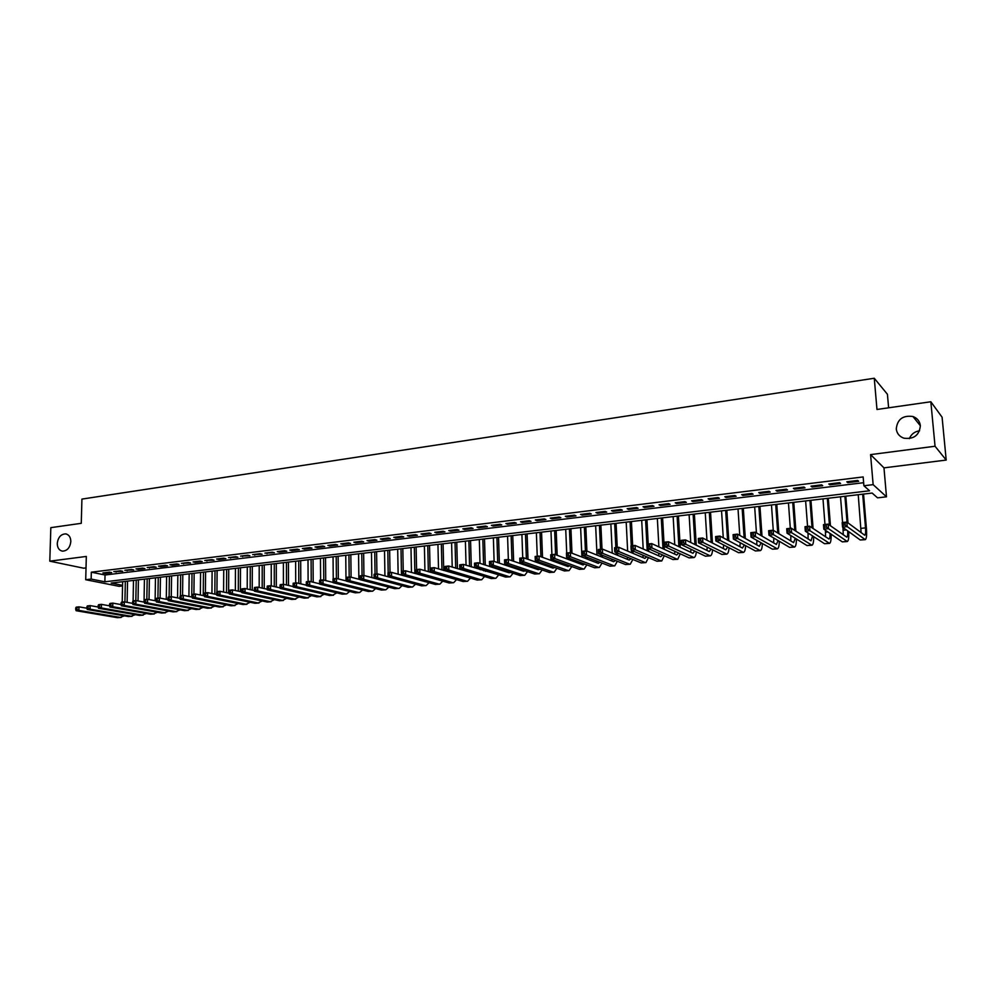 <?xml version="1.0" encoding="UTF-8"?>
<svg xmlns="http://www.w3.org/2000/svg" width="996" height="996" viewBox="0 0 996 996"><rect width="100%" height="100%" fill="white"/><g stroke="black" fill="none" stroke-linecap="round" stroke-linejoin="round"><path stroke-width="1.49" d="M70.828 541.575C69.994 547.75 67.193 550.937 62.399 551.149C59.075 550.39 57.357 547.812 57.258 543.43C58.092 537.255 60.918 534.068 65.724 533.893C69.01 534.665 70.704 537.23 70.828 541.575M920.366 425.653C919.358 435.252 913.867 439.423 903.907 438.19C899.413 436.572 896.861 433.484 896.263 428.94C897.321 419.279 902.874 415.133 912.934 416.515C917.291 418.146 919.769 421.196 920.366 425.653M909.36 438.626C911.228 434.169 914.639 431.554 919.607 430.782M122.545 585.909L119.097 586.32L85.718 579.722L91.146 579.074L104.879 581.801L869.558 490.779L863.893 485.762L873.143 484.641L886.49 496.805L877.551 497.851L872.135 493.057L111.178 583.058L122.558 585.324M888.619 407.8L887.424 394.267L874.264 378.256L81.921 499.096L81.274 523.311L50.833 527.656L49.8 561.171L83.652 568.193L86.017 567.894M874.264 378.256L876.978 409.468L930.837 401.762L942.092 417.2L946.2 460.065L935.045 446.245L870.579 454.612L873.143 484.641M870.579 454.612L883.975 467.859L946.2 460.065M883.975 467.859L886.49 496.805M930.837 401.762L935.045 446.245M109.436 572.152L102.887 572.961L105.165 573.435L111.701 572.625L109.436 572.152M120.429 570.808L113.818 571.617L122.682 571.293L120.429 570.808M131.509 569.451L124.849 570.272L133.75 569.936L131.509 569.451M142.689 568.081L135.966 568.903L138.207 569.388L144.918 568.567L142.689 568.081M153.969 566.699L147.196 567.533L156.185 567.197L153.969 566.699M165.348 565.305L158.501 566.139L160.717 566.637L167.54 565.803L165.348 565.305M176.815 563.898L169.918 564.744L172.121 565.242L179.006 564.396L176.815 563.898M188.393 562.479L181.434 563.338L190.56 562.989L188.393 562.479M200.072 561.047L193.05 561.906L195.216 562.416L202.225 561.557L200.072 561.047M211.849 559.603L204.765 560.474L213.991 560.125L211.849 559.603M223.727 558.146L216.58 559.017L218.722 559.54L225.855 558.669L223.727 558.146M235.716 556.677L228.507 557.561L237.832 557.212L235.716 556.677M247.817 555.195L240.546 556.092L249.909 555.731L247.817 555.195M260.018 553.701L252.685 554.598L262.097 554.237L260.018 553.701M272.331 552.195L264.936 553.104L274.398 552.743L272.331 552.195M284.756 550.664L277.286 551.585L279.341 552.133L286.798 551.224L284.756 550.664M297.294 549.132L289.761 550.053L291.791 550.614L299.323 549.692L297.294 549.132M309.955 547.576L302.348 548.51L304.365 549.07L311.96 548.149L309.955 547.576M322.716 546.02L315.047 546.953L317.039 547.526L324.708 546.58L322.716 546.02M335.615 544.439L327.858 545.385L329.838 545.957L337.582 545.011L335.615 544.439M348.612 542.845L340.794 543.804L342.761 544.376L350.567 543.418L348.612 542.845M361.747 541.226L353.854 542.197L355.796 542.783L363.677 541.824L361.747 541.226M374.994 539.608L367.026 540.579L368.943 541.177L376.899 540.206L374.994 539.608M388.378 537.965L380.335 538.948L382.227 539.546L390.258 538.575L388.378 537.965M401.874 536.309L393.756 537.305L395.636 537.915L403.741 536.919L401.874 536.309M415.506 534.64L407.314 535.649L409.169 536.259L417.349 535.25L415.506 534.64M429.264 532.96L420.997 533.968L422.827 534.591L431.081 533.582L429.264 532.96M443.158 531.254L434.804 532.275L436.609 532.897L444.951 531.876L443.158 531.254M457.176 529.536L448.748 530.569L450.541 531.192L458.957 530.171L457.176 529.536M471.345 527.793L462.829 528.839L464.597 529.474L473.088 528.44L471.345 527.793M485.637 526.05L477.047 527.096L478.777 527.743L487.368 526.697L485.637 526.05M500.079 524.27L491.402 525.34L493.107 525.988L501.772 524.929L500.079 524.27M514.658 522.489L505.893 523.56L507.587 524.22L516.326 523.149L514.658 522.489M529.386 520.684L520.535 521.767L522.19 522.439L531.03 521.356L529.386 520.684M544.252 518.866L535.313 519.962L536.944 520.634L545.87 519.539L544.252 518.866M559.266 517.024L550.24 518.132L551.846 518.804L560.86 517.708L559.266 517.024M574.443 515.156L565.317 516.277L566.898 516.974L575.999 515.853L574.443 515.156M589.757 513.289L580.556 514.409L582.1 515.106L591.288 513.986L589.757 513.289M605.232 511.384L595.932 512.529L597.451 513.226L606.738 512.093L605.232 511.384M620.869 509.466L611.469 510.624L612.963 511.334L622.338 510.189L620.869 509.466M636.668 507.537L627.169 508.695L628.625 509.417L638.1 508.259L636.668 507.537M652.617 505.582L643.03 506.752L644.449 507.487L654.023 506.317L652.617 505.582M668.739 503.603L659.041 504.785L660.448 505.532L670.109 504.35L668.739 503.603M685.024 501.611L675.238 502.806L676.595 503.553L686.369 502.358L685.024 501.611M701.483 499.594L691.585 500.801L692.917 501.561L702.79 500.353L701.483 499.594M718.116 497.552L708.119 498.772L709.413 499.544L719.386 498.324L718.116 497.552M734.911 495.485L724.814 496.73L726.072 497.502L736.156 496.269L734.911 495.485M751.893 493.406L741.684 494.663L742.916 495.448L753.101 494.203L751.893 493.406M769.061 491.302L758.74 492.572L759.923 493.369L770.232 492.111L769.061 491.302M786.404 489.185L775.984 490.455L777.129 491.265L787.537 489.995L786.404 489.185M803.946 487.032L793.401 488.326L794.509 489.136L805.029 487.853L803.946 487.032M821.663 484.853L811.005 486.16L812.076 486.994L822.708 485.687L821.663 484.853M839.578 482.662L828.809 483.981L829.842 484.815L840.587 483.508L839.578 482.662M863.893 485.762L863.146 476.935L91.321 572.19L105.041 575.003L863.632 482.699M857.693 480.446L846.799 481.778L847.795 482.624L858.664 481.292L857.693 480.446M85.718 579.722L86.316 556.44L49.8 561.171M91.321 572.19L91.146 579.074M105.041 575.003L104.879 581.801M847.721 481.666L847.795 482.624M829.768 483.869L829.842 484.815M812.001 486.048L812.076 486.994M794.435 488.189L794.509 489.136M777.054 490.331L777.129 491.265M759.861 492.435L759.923 493.369M742.854 494.514L742.916 495.448M726.009 496.581L726.072 497.502M709.351 498.623L709.413 499.544M692.867 500.639L692.917 501.561M676.545 502.644L676.595 503.553M660.398 504.623L660.448 505.532M644.412 506.591L644.449 507.487M628.588 508.52L628.625 509.417M612.914 510.45L612.963 511.334M597.413 512.342L597.451 513.226M582.062 514.222L582.1 515.106M566.861 516.09L566.898 516.974M551.809 517.932L551.846 518.804M536.919 519.763L536.944 520.634M522.165 521.568L522.19 522.439M507.549 523.361L507.587 524.22M493.082 525.129L493.107 525.988M478.752 526.884L478.777 527.743M464.572 528.627L464.597 529.474M450.516 530.345L450.541 531.192M436.597 532.051L436.609 532.897M422.802 533.744L422.827 534.591M409.144 535.425L409.169 536.259M395.624 537.081L395.636 537.915M382.215 538.724L382.227 539.546M368.943 540.355L368.943 541.177M355.784 541.961L355.796 542.783M342.749 543.555L342.761 544.376M329.838 545.148L329.838 545.957M317.039 546.717L317.039 547.526M304.353 548.261L304.365 549.07M291.791 549.804L291.791 550.614M279.341 551.336L279.341 552.133M267.003 552.842L267.003 553.639M254.777 554.349L254.764 555.133M242.651 555.83L242.651 556.615M230.636 557.299L230.636 558.084M218.734 558.756L218.722 559.54M206.919 560.213L206.919 560.985M195.228 561.644L195.216 562.416M183.625 563.064L183.613 563.836M172.134 564.471L172.121 565.242M160.73 565.865L160.717 566.637M149.425 567.259L149.412 568.019M138.22 568.629L138.207 569.388M127.115 569.986L127.102 570.745M116.096 571.343L116.084 572.09M105.178 572.675L105.165 573.435M845.181 525.017L845.031 523.186L843.139 523.386L843.288 525.216L845.181 525.017L847.235 526.623L842.529 527.133L842.168 522.576L846.874 522.053L847.235 526.623L865.275 539.658C866.508 538.861 866.894 535.163 866.433 528.59L863.544 494.078M862.685 494.178L865.512 527.88C865.81 532.262 865.561 534.715 864.74 535.25L846.874 522.053L845.031 523.186M858.228 494.701L861.117 532.723M843.288 525.216L842.529 527.133L860.22 539.981L865.138 539.67M842.168 522.576L843.139 523.386M847.994 522.9L845.816 496.17M844.919 496.282L847.023 522.165M840.512 496.805L842.579 522.527M842.977 527.469L843.263 534.84M847.721 530.905C847.87 534.653 847.559 536.744 846.774 537.155L828.124 524.133L828.485 528.664L847.31 541.538C848.53 540.865 848.99 537.554 848.692 531.615M826.419 527.071L828.485 528.664L823.829 529.175L823.468 524.643L828.124 524.133L824.402 525.452L824.551 527.27L826.419 527.071L826.269 525.253M824.551 527.27L823.829 529.175L842.28 541.861L847.173 541.55M823.468 524.643L824.402 525.452M830.452 525.776L828.286 498.249M827.34 498.361L829.444 525.054M822.982 498.872L824.974 524.481M825.423 530.283L825.584 536.906M830.054 533.47C830.116 536.819 829.768 538.674 829.008 539.035L809.586 526.174L809.935 530.694L829.543 543.393C830.764 542.783 831.274 539.708 831.087 534.167M807.868 529.1L809.935 530.694L805.328 531.192L804.992 526.685L809.586 526.174L805.889 527.494L806.025 529.299L807.868 529.1L807.731 527.295M806.025 529.299L805.328 531.192L824.526 543.716L829.394 543.405M804.992 526.685L805.889 527.494M813.085 528.515L810.931 500.303M809.947 500.415L812.039 527.818M805.627 500.926L807.557 526.398M808.042 532.972L808.092 538.936M812.574 535.923L811.018 540.803L791.26 528.204L791.596 532.698L811.964 545.235C813.184 544.675 813.744 541.799 813.645 536.62M789.517 531.117L791.596 532.698L787.039 533.184L786.716 528.702L791.26 528.204L787.562 529.511L787.699 531.316L789.517 531.117L789.392 529.312M787.699 531.316L787.039 533.184L806.972 545.559L811.802 545.248M786.716 528.702L787.562 529.511M795.891 531.142L793.762 502.333M792.741 502.445L794.796 530.457M788.458 502.955L790.314 528.303M790.849 535.549L790.787 540.928M795.256 538.288L793.613 542.646L773.145 530.196L773.456 534.665L794.571 547.053C795.792 546.53 796.402 543.853 796.389 538.985M771.377 533.097L773.456 534.665L768.949 535.163L768.638 530.694L773.145 530.196L769.447 531.503L769.572 533.296L771.377 533.097L771.253 531.304M769.572 533.296L768.949 535.163L789.591 547.364L794.41 547.065M768.638 530.694L769.447 531.503M778.86 533.682L776.768 504.337M775.71 504.462L777.739 532.997M771.477 504.96L773.257 530.27M778.1 540.567L776.382 544.463L755.217 532.175L755.516 536.62L777.353 548.846C778.586 548.373 779.233 545.845 779.283 541.276M773.805 538.039L773.643 542.882M753.437 535.064L755.516 536.62L751.071 537.118L750.772 532.673L755.217 532.175L751.544 533.483L751.656 535.263L753.437 535.064L753.325 533.283M751.656 535.263L751.071 537.118L772.41 549.17L777.191 548.871M750.772 532.673L751.544 533.483M762.002 536.122L759.948 506.329M758.852 506.454L760.844 535.45M754.669 506.952L756.437 532.885M761.118 542.783L759.338 546.269L737.488 534.13L737.787 538.562L760.334 550.626C761.554 550.178 762.239 547.8 762.363 543.492M756.935 540.43L756.699 544.8M735.695 537.006L737.787 538.562L733.38 539.035L733.093 534.628L737.488 534.13L733.828 535.437L733.94 537.205L735.695 537.006L735.583 535.238M733.94 537.205L733.38 539.035L755.404 550.95L760.147 550.651M733.093 534.628L733.828 535.437M745.319 538.487L743.302 508.296M742.169 508.433L744.124 537.815M738.024 508.919L739.767 535.4M744.298 544.937L742.481 548.061L719.959 536.072L720.233 540.479L743.477 552.394C744.709 551.971 745.406 549.73 745.606 545.646M740.227 542.745L739.916 546.692M718.153 538.936L720.233 540.479L715.875 540.953L715.601 536.558L719.959 536.072L716.298 537.367L716.41 539.122L718.153 538.936L718.041 537.168M716.41 539.122L715.875 540.953L738.571 552.705L743.29 552.407M715.601 536.558L716.298 537.367M728.798 540.778L726.831 510.251M725.661 510.388L727.566 540.118M721.552 510.873L723.27 537.84M727.64 547.041L725.785 549.829L702.616 537.989L702.877 542.372L726.794 554.137C728.026 553.739 728.761 551.61 729.01 547.75M723.669 544.986L723.308 548.559M700.798 540.84L702.877 542.372L698.57 542.832L698.308 538.463L702.616 537.989L698.968 539.272L699.068 541.027L700.798 540.84L700.686 539.085M699.068 541.027L698.57 542.832L721.913 554.448L726.607 554.162M698.308 538.463L698.968 539.272M712.439 543.007L710.534 512.168M709.314 512.317L711.181 542.359M705.255 512.791L706.936 540.193M711.144 549.095L709.277 551.572L685.46 539.882L685.721 544.239L710.297 555.868C711.518 555.482 712.277 553.465 712.576 549.804M707.272 547.165L706.861 550.39M683.63 542.72L685.721 544.239L681.451 544.7L681.202 540.355L685.46 539.882L681.824 541.164L681.924 542.907L683.63 542.72L683.53 540.977M681.924 542.907L681.451 544.7L705.429 556.179L710.098 555.88M681.202 540.355L681.824 541.164M696.241 545.173L694.386 514.085M693.141 514.235L694.947 544.538M689.12 514.708L690.763 542.484M694.81 551.087L692.93 553.303L668.49 541.749L668.739 546.094L693.951 557.573C695.183 557.212 695.967 555.295 696.316 551.809M691.037 549.282L690.589 552.195M666.648 544.575L668.739 546.094L664.519 546.555L664.282 542.222L668.49 541.749L664.867 543.032L664.955 544.762L666.648 544.575L666.548 542.845M664.955 544.762L664.519 546.555L689.108 557.885L693.751 557.586M664.282 542.222L664.867 543.032M680.206 547.29L678.413 515.965M677.131 516.127L678.886 546.667M673.159 516.588L674.753 544.712M678.625 553.054L676.745 555.021L651.708 543.604L651.932 547.925L676.981 559.154L677.79 559.254L680.206 553.776M674.952 551.361L674.479 553.988M649.84 546.418L651.932 547.925L647.761 548.373L647.537 544.065L651.708 543.604L648.085 544.874L648.172 546.605L649.84 546.418L649.753 544.688M648.172 546.605L647.761 548.373L672.96 559.565L677.579 559.279M647.537 544.065L648.085 544.874M664.332 549.369L662.601 517.845M661.282 517.995L662.975 548.746M657.348 518.468L658.891 546.879M662.614 554.971L660.734 556.714L635.099 545.447L635.311 549.73L660.958 560.823L661.78 560.935L664.257 555.706M659.016 553.378L658.53 555.743M633.219 548.236L635.311 549.73L631.19 550.178L630.966 545.895L635.099 545.447L631.476 546.704L631.564 548.423L633.219 548.236L633.132 546.518M631.564 548.423L631.19 550.178L656.974 561.246L661.568 560.96M630.966 545.895L631.476 546.704M648.62 551.386L648.471 548.696M648.222 543.99L646.939 519.688M645.595 519.85L647.226 550.776M641.698 520.31L643.192 549.008M646.74 556.851L644.885 558.395L618.665 547.252L618.865 551.523L645.097 562.491L645.943 562.591L648.458 557.598M643.242 555.357L642.744 557.486M616.773 550.041L618.865 551.523L614.781 551.971L614.582 547.713L618.665 547.252L615.055 548.51L615.142 550.228L616.773 550.041L616.698 548.335M615.142 550.228L614.781 551.971L641.15 562.902L645.719 562.615M614.582 547.713L615.055 548.51M633.058 553.378L632.933 550.937M632.659 545.708L631.439 521.53M630.057 521.692L631.277 545.87M631.501 550.315L631.626 552.768M626.198 522.141L627.642 551.074M631.028 558.706L629.186 560.063L602.393 549.057L602.592 553.303L629.397 564.134L630.256 564.234L632.834 559.453M627.617 557.287L627.106 559.204M600.501 551.821L602.592 553.303L598.559 553.739L598.359 549.506L602.393 549.057L598.808 550.302L598.882 552.008L600.501 551.821L600.426 550.128M598.882 552.008L598.559 553.739L625.488 564.533L630.032 564.246M598.359 549.506L598.808 550.302M617.645 555.32L617.532 553.116M617.259 547.414L616.088 523.348M614.681 523.51L615.839 547.563M616.076 552.506L616.188 554.722M610.859 523.958L612.254 553.104M615.466 560.524L613.648 561.707L586.308 550.825L586.495 555.058L613.847 565.753L614.731 565.853L617.346 561.271M612.142 559.179L611.631 560.897M584.403 553.589L586.495 555.058L582.498 555.494L582.311 551.274L586.308 550.825L582.722 552.07L582.797 553.764L584.403 553.589L584.328 551.896M582.797 553.764L582.498 555.494L609.988 566.164L614.507 565.877M582.311 551.274L582.722 552.07M602.381 557.225L602.294 555.233M602.007 549.095L600.887 525.141M599.443 525.315L600.551 549.257M600.8 554.648L600.899 556.627M595.658 525.764L597.002 555.083M600.053 562.304L598.272 563.338L570.384 552.593L570.559 556.789L598.459 567.359L599.355 567.459L602.007 563.064M596.803 561.047L596.305 562.578M568.467 555.332L570.559 556.789L566.6 557.225L566.425 553.029L570.384 552.593L566.811 553.826L566.886 555.507L568.467 555.332L568.392 553.652M566.886 555.507L566.6 557.225L594.637 567.77L599.119 567.483M566.425 553.029L566.811 553.826M587.267 559.092L587.192 557.312M586.905 551.074L585.835 526.921M584.366 527.096L585.424 550.925M585.673 556.727L585.748 558.507M580.618 527.531L581.913 557.025M584.789 564.06L583.046 564.944L554.623 554.324L554.797 558.519L583.22 568.953L584.142 569.052L586.831 564.832M581.627 562.877L581.141 564.234M552.693 557.063L554.797 558.519L550.875 558.943L550.713 554.76L554.623 554.324L551.062 555.569L551.124 557.237L552.693 557.063L552.631 555.395M551.124 557.237L550.875 558.943L579.435 569.351L583.905 569.077M550.713 554.76L551.062 555.569M572.289 560.935L572.227 559.341M571.978 553.203L570.932 528.677M569.438 528.864L570.434 552.606M570.696 558.768L570.745 560.35M565.728 529.299L566.712 552.992M566.886 557.337L566.961 558.93M569.662 565.79L567.969 566.537L539.035 556.054L539.185 560.213L568.131 570.534L569.065 570.621L571.791 566.562M566.587 564.67L566.114 565.877M537.093 558.781L539.185 560.213L535.313 560.636L535.151 556.478L539.035 556.054L535.475 557.274L535.537 558.943L537.093 558.781L537.031 557.113M535.537 558.943L535.313 560.636L564.383 570.932L568.828 570.646M535.151 556.478L535.475 557.274M557.461 562.74L557.424 561.333M557.175 555.282L556.179 530.432M554.648 530.607L555.606 554.697M555.855 560.76L555.893 562.167M550.975 531.042L551.909 554.635M552.095 559.379L552.145 560.81M554.672 567.496L553.041 568.131L523.597 557.76L523.747 561.893L553.191 572.102L554.15 572.19L556.901 568.28M551.684 566.438L551.236 567.496M521.643 560.474L523.747 561.893L519.9 562.317L519.763 558.183L523.597 557.76L520.049 558.98L520.111 560.636L521.643 560.474L521.58 558.806M520.111 560.636L519.9 562.317L549.481 572.488L553.9 572.214M519.763 558.183L520.049 558.98M542.783 564.508L542.745 563.275M542.521 557.324L541.563 532.15M540.006 532.337L540.928 556.739M541.152 562.703L541.177 563.948M536.371 532.773L537.242 556.254M537.442 561.395L537.479 562.653M539.832 569.177L538.251 569.687L508.321 559.441L508.458 563.562L538.4 573.646L539.371 573.733L542.148 569.961M536.931 568.168L536.508 569.09M506.354 562.142L508.458 563.562L504.661 563.985L504.524 559.864L508.321 559.441L504.785 560.661L504.835 562.317L506.354 562.142L506.304 560.499M504.835 562.317L504.661 563.985L534.728 574.032L539.122 573.758M504.524 559.864L504.785 560.661M528.005 559.316L527.096 533.868M525.502 534.055L526.386 558.744M521.904 534.479L522.726 557.847M522.925 563.35L522.962 564.458M526.598 564.62L526.598 565.703M525.129 570.82L523.61 571.243L493.194 561.109L493.319 565.218L523.747 575.178L524.743 575.265L527.531 571.629M522.302 569.886L521.916 570.671M491.227 563.798L493.319 565.218L489.559 565.628L489.434 561.532L493.194 561.109L489.671 562.329L489.721 563.973L491.227 563.798L491.177 562.155M489.721 563.973L489.559 565.628L520.111 575.564L524.481 575.29M528.229 566.263L528.216 565.18M489.434 561.532L489.671 562.329M513.625 561.258L512.753 535.562M511.135 535.748L511.981 560.698M507.574 536.172L508.346 559.453M508.545 565.28L508.57 566.238M512.181 566.5L512.156 567.434M510.55 572.451L509.118 572.775L478.217 562.765L478.341 566.849L509.242 576.696L510.251 576.771L513.065 573.273M507.823 571.567L507.462 572.239M476.237 565.442L478.341 566.849L474.619 567.259L474.507 563.176L478.217 562.765L474.706 563.973L474.756 565.604L476.237 565.442L476.2 563.811M474.756 565.604L474.619 567.259L505.644 577.07L509.989 576.809M513.824 567.981L513.824 567.048M474.507 563.176L474.706 563.973M499.382 563.176L498.548 537.242M496.917 537.442L497.714 562.615M493.381 537.852L494.116 561.42M494.302 567.172L494.327 567.981L496.207 567.782M497.888 568.33L497.851 569.127M496.108 574.057L463.401 564.408L463.514 568.467L494.875 578.203L495.896 578.278L498.735 574.891M461.409 567.073L463.514 568.467L459.828 568.865L459.716 564.807L463.401 564.408L459.891 565.604L459.94 567.234L461.409 567.073L461.372 565.442M459.94 567.234L459.828 568.865L491.302 578.576L495.635 578.303M499.544 569.675L499.556 568.878M459.716 564.807L459.891 565.604M485.276 565.056L484.492 538.911M482.823 539.097L483.583 564.508M479.325 539.521L480.022 563.35M480.184 569.015L480.209 569.712M483.72 570.135L483.683 570.808M481.79 575.638L448.735 566.027L448.835 570.073L480.645 579.684L481.678 579.759L484.542 576.485M446.731 568.679L448.835 570.073L445.187 570.471L445.088 566.425L448.735 566.027L445.237 567.222L445.274 568.841L446.731 568.679L446.694 567.06M445.274 568.841L445.187 570.471L477.109 580.058L481.417 579.784M485.413 571.343L485.425 570.671M445.088 566.425L445.237 567.222M471.295 566.898L470.56 540.554M468.867 540.753L469.577 566.351M465.393 541.164L466.053 565.242M467.597 577.194L434.206 567.633L434.293 571.654L466.551 581.166L467.61 581.228L470.473 578.066M432.202 570.272L434.293 571.654L430.683 572.04L430.596 568.031L434.206 567.633L430.72 568.816L430.758 570.434L432.202 570.272L432.164 568.666M430.758 570.434L430.683 572.04L463.053 581.527L467.336 581.266M430.596 568.031L430.72 568.816M457.45 568.704L456.753 542.185M455.035 542.384L455.707 568.168M451.599 542.795L452.221 567.098M453.529 578.738L419.826 569.214L419.901 573.223L452.595 582.623L453.666 582.697L456.542 579.622M417.81 571.853L419.901 573.223L416.328 573.609L416.253 569.612L419.826 569.214L416.34 570.397L416.378 572.003L417.81 571.853L417.772 570.247M416.378 572.003L416.328 573.609L449.121 582.984L453.379 582.722M416.253 569.612L416.34 570.397M443.73 570.484L443.083 543.804M441.34 544.015L441.963 569.949M437.941 544.414L438.514 568.915M439.56 580.257L405.584 570.783L405.658 574.779L438.763 584.067L439.846 584.129L442.747 581.166M403.554 573.41L405.658 574.779L402.11 575.165L402.048 571.181L405.584 570.783L402.11 571.965L402.147 573.572L403.554 573.41L403.529 571.816M402.147 573.572L402.11 575.165L435.327 584.428L439.572 584.166M402.048 571.181L402.11 571.965M430.135 572.227L429.537 545.41M427.77 545.609L428.342 571.704M424.396 546.007L424.931 570.708M425.541 581.751L391.478 572.351L391.553 576.311L425.068 585.499L426.164 585.561L429.064 582.685M389.448 574.953L391.553 576.311L388.042 576.696L387.979 572.737L391.478 572.351L388.017 573.522L388.042 575.115L389.448 574.953L389.424 573.372M388.042 575.115L388.042 576.696L421.669 585.86L425.877 585.598M387.979 572.737L388.017 573.522M416.577 569.575L416.116 546.991M414.324 547.202L414.859 573.435M410.987 547.601L411.473 572.476M411.871 583.195L377.521 573.883L377.571 577.842L411.497 586.918L412.605 586.98L415.519 584.179M375.48 576.485L377.571 577.842L374.11 578.215L374.048 574.269L377.521 573.883L374.073 575.066L374.085 576.634L375.48 576.485L375.455 574.904M374.085 576.634L374.11 578.215L408.136 587.279L412.319 587.018M374.048 574.269L374.073 575.066M403.231 571.044L402.82 548.559M401.002 548.784L401.488 575.14M397.69 549.17L398.139 574.206M360.253 576.584L360.266 578.153L361.648 578.004L361.623 576.435L360.253 576.584L360.253 575.8L363.689 575.414L363.739 579.348L398.064 588.325L399.184 588.387L402.098 585.673M374.098 578.19L363.689 575.414L361.623 576.435M361.648 578.004L363.739 579.348L360.303 579.722L394.715 588.673L398.886 588.412M360.303 579.722L360.266 578.153M390.021 572.513L389.648 550.128M387.805 550.34L388.179 572.712M384.531 550.726L384.929 575.912M346.558 578.091L346.583 579.66L347.94 579.51L347.928 577.941L346.558 578.091L346.596 577.307L349.994 576.933L350.032 580.842L384.742 589.719L385.875 589.781L388.801 587.142M360.303 579.61L349.994 576.933L347.928 577.941M347.94 579.51L350.032 580.842L346.633 581.216L381.431 590.068L385.589 589.806M346.633 581.216L346.583 579.66M376.924 573.957L376.588 551.672M374.733 551.884L375.056 574.157M371.483 552.27L371.844 577.58M333.013 579.585L333.025 581.141L334.37 580.992L334.357 579.435L333.013 579.585L333.062 578.801L336.436 578.427L336.474 582.324L371.545 591.101L372.691 591.151L375.629 588.586M346.62 581.017L336.436 578.427L334.357 579.435M334.37 580.992L336.474 582.324L333.1 582.685L368.271 591.45L372.392 591.188M333.1 582.685L333.025 581.141M363.938 575.476L363.652 553.203M361.772 553.415L362.058 575.588M358.56 553.801L358.871 579.236M319.591 581.066L319.604 582.61L320.936 582.461L320.924 580.917L319.591 581.066L319.666 580.282L323.003 579.909L323.028 583.781L358.473 592.471L359.631 592.52L362.569 590.03M333.087 582.423L323.003 579.909L320.924 580.917M320.936 582.461L323.028 583.781L319.691 584.154L355.223 592.807L359.332 592.558M319.691 584.154L319.604 582.61M351.09 577.207L350.829 554.71M348.936 554.934L349.185 577.02M345.749 555.32L346.01 580.867M306.295 582.523L306.295 584.067L307.627 583.93L307.615 582.374L306.295 582.523L306.382 581.739L309.694 581.378L309.719 585.237L345.525 593.828L346.695 593.877L349.633 591.45M319.666 583.805L309.694 581.378L307.615 582.374M307.627 583.93L309.719 585.237L306.407 585.598L342.3 594.164L346.396 593.902M306.407 585.598L306.295 584.067M338.341 578.913L338.13 556.216M336.212 556.44L336.411 578.427M333.05 556.814L333.237 578.776M293.123 583.98L293.123 585.511L294.443 585.374L294.43 583.83L293.123 583.98L293.235 583.195L296.509 582.834L296.534 586.669L332.689 595.16L336.81 592.857M306.382 585.187L296.509 582.834L294.43 583.83M294.443 585.374L296.534 586.669L293.247 587.03L329.502 595.496L333.56 595.247M293.247 587.03L293.123 585.511M325.717 580.581L325.543 557.71M323.6 557.934L323.762 580.095M320.463 558.308L320.625 580.17M280.075 585.411L280.075 586.943L281.382 586.806L281.382 585.275L280.075 585.411L280.212 584.627L283.462 584.279L283.474 588.101L319.965 596.492L324.111 594.239M293.21 586.557L283.462 584.279L281.382 585.275M281.382 586.806L283.474 588.101L280.225 588.449L316.803 596.828L320.849 596.579M280.225 588.449L280.075 586.943M313.192 582.237L313.055 559.179M311.101 559.416L311.238 581.751M308.001 559.777L308.113 581.552M267.152 586.831L267.152 588.362L268.447 588.213L268.447 586.694L267.152 586.831L267.314 586.059L270.526 585.698L270.526 589.508L307.366 597.812L311.511 595.62M280.175 587.914L270.526 585.698L268.447 586.694M268.447 588.213L270.526 589.508L267.314 589.856L304.228 598.148L308.262 597.886M267.314 589.856L267.152 588.362M300.792 583.855L300.692 560.648M298.713 560.873L298.812 583.382M295.638 561.246L295.712 582.921M254.354 588.25L254.354 589.769L255.623 589.62L255.623 588.101L254.354 588.25L254.528 587.466L257.715 587.117L257.715 590.902L294.878 599.119L299.037 596.978M267.252 589.259L257.715 587.117L255.623 588.101M255.623 589.62L257.715 590.902L254.528 591.25L291.766 599.443L295.775 599.194M254.528 591.25L254.354 589.769M288.491 585.449L288.429 562.093M286.437 562.329L286.499 584.988M283.387 562.69L283.424 584.279M241.667 589.644L241.667 591.151L242.924 591.014L242.937 589.508L241.667 589.644L241.866 588.873L245.028 588.524L245.016 592.296L282.491 600.414L286.661 598.322M254.453 590.591L245.028 588.524L242.937 589.508M242.924 591.014L245.016 592.296L241.854 592.632L279.415 600.737L283.399 600.488M241.854 592.632L241.667 591.151M276.303 587.03L276.29 563.524M274.274 563.773L274.286 586.569M271.248 564.122L271.248 585.872M229.105 591.026L229.092 592.533L230.35 592.396L230.362 590.889L229.105 591.026L229.329 590.255L232.454 589.906L232.429 593.666L270.227 601.696L274.41 599.654M241.767 591.923L232.454 589.906L230.362 590.889M230.35 592.396L232.429 593.666L229.304 594.002L267.177 602.02L271.149 601.771M229.304 594.002L229.092 592.533M264.226 588.586L264.239 564.956M262.209 565.193L262.185 588.126M259.209 565.554L259.184 587.441M216.655 592.396L216.642 593.89L217.887 593.765L217.9 592.259L216.655 592.396L216.891 591.624L219.992 591.288L219.967 595.023L258.064 602.966L262.259 600.974M229.192 593.243L219.992 591.288L217.9 592.259M217.887 593.765L219.967 595.023L216.867 595.359L255.038 603.29L258.997 603.041M216.867 595.359L216.642 593.89M252.249 590.105L252.299 566.363M250.257 566.612L250.195 589.657M247.282 566.961L247.22 588.997M204.317 593.753L204.305 595.247L205.537 595.11L205.55 593.616L204.317 593.753L204.578 592.981L207.654 592.645L207.616 596.367L246.012 604.236L250.208 602.281M216.742 594.537L207.654 592.645L205.55 593.616M205.537 595.11L207.616 596.367L204.541 596.704L243.012 604.547L246.946 604.298M204.541 596.704L204.305 595.247M240.372 591.624L240.472 567.77M238.405 568.006L238.305 591.176M235.454 568.355L235.355 590.541M192.104 595.098L192.079 596.592L193.299 596.455L192.377 594.338L195.415 594.002L195.378 597.7L234.072 605.481L238.268 603.576M204.404 595.832L195.415 594.002L193.311 594.973M193.299 596.455L195.378 597.7L192.34 598.036L231.097 605.792L235.006 605.556M192.34 598.036L192.079 596.592M228.607 593.106L228.744 569.152M226.652 569.401L226.515 592.67M223.739 569.749L223.59 592.047M179.99 596.442L179.965 597.911L181.172 597.787L180.288 595.67L183.301 595.334L183.252 599.032L222.22 606.726L226.428 604.858M192.178 597.114L183.301 595.334L181.197 596.305M181.172 597.787L183.252 599.032L180.239 599.355L219.282 607.025L223.179 606.788M180.239 599.355L179.965 597.911M216.954 591.624L217.103 570.534M215.012 570.783L214.837 594.139M212.111 571.119L211.936 593.541M167.988 597.762L167.963 599.231L169.158 599.094L168.299 596.99L171.287 596.666L171.237 600.339L210.492 607.946L214.7 606.128M180.064 598.397L171.287 596.666L171.573 575.912M169.158 599.094L171.237 600.339L168.249 600.663L207.566 608.257L211.438 608.008M168.249 600.663L167.963 599.231M169.183 597.625L171.287 596.666M205.388 592.894L205.574 571.891M203.458 572.14L203.246 595.596M200.594 572.476L200.37 595.01M156.098 599.069L156.073 600.538L157.256 600.401L156.422 598.297L159.385 597.974L159.323 601.634L198.851 609.166L203.06 607.386M168.05 599.654L159.385 597.974L157.281 598.945M157.256 600.401L159.323 601.634L156.372 601.958L195.963 609.465L199.81 609.228M156.372 601.958L156.073 600.538M193.921 594.164L194.145 573.248M192.016 573.497L191.755 597.04M189.165 573.833L188.916 596.467M144.308 600.364L144.283 601.821L145.453 601.696L144.657 599.604L147.595 599.281L147.532 602.916L187.31 610.374L191.531 608.631M156.148 600.912L147.595 599.281L145.478 600.239M145.453 601.696L147.532 602.916L144.594 603.24L184.447 610.673L188.281 610.436M144.594 603.24L144.283 601.821M182.554 595.421L182.803 574.58M180.662 574.841L180.401 595.658M177.848 575.178L177.549 597.899M132.63 601.659L132.593 603.103L133.763 602.978L132.991 600.887L135.904 600.563L135.829 604.199L175.881 611.569L180.102 609.863M144.358 602.157L135.904 600.563L133.788 601.522M133.763 602.978L135.829 604.199L132.929 604.51L173.03 611.868L176.852 611.631M132.929 604.51L132.593 603.103M169.407 576.174L169.121 596.903M166.618 576.497L166.282 599.318M121.051 602.929L121.014 604.373L122.172 604.248L121.437 602.169L124.313 601.845L124.239 605.456L164.539 612.752L168.76 611.083M132.667 603.389L124.313 601.845L122.197 602.804M122.172 604.248L124.239 605.456L121.363 605.78L161.713 613.05L165.523 612.814M121.363 605.78L121.014 604.373M160.107 598.11L160.431 577.232M158.252 577.493L157.928 598.135M155.476 577.817L155.115 600.713M109.572 604.199L109.535 605.63L110.681 605.506L110.718 604.074L109.572 604.199L109.971 603.427L112.834 603.115L112.747 606.713L153.297 613.934L157.517 612.291M121.076 604.609L112.834 603.115L110.718 604.074M110.681 605.506L112.747 606.713L109.896 607.025L150.496 614.221L154.28 613.984M109.896 607.025L109.535 605.63M149.027 599.555L149.375 578.539M147.184 578.801L146.835 599.355M144.432 579.124L144.034 602.094M98.193 605.444L98.168 606.875L99.301 606.751L99.326 605.319L98.193 605.444L98.616 604.684L101.443 604.373L101.368 607.958L142.154 615.092L146.375 613.486M109.585 605.829L101.443 604.373L99.326 605.319M99.301 606.751L101.368 607.958L98.529 608.27L139.378 615.391L143.15 615.155M98.529 608.27L98.168 606.875M138.033 600.974L138.419 579.834M136.215 580.095L135.829 600.576M133.489 580.419L133.103 600.874M86.926 606.689L86.889 608.12L88.009 607.996L88.046 606.564L86.926 606.689L87.362 605.929L90.163 605.618L90.076 609.191L131.099 616.25L135.319 614.681M98.206 607.025L90.163 605.618L88.046 606.564M88.009 607.996L90.076 609.191L87.262 609.49L128.347 616.536L132.095 616.312M87.262 609.49L86.889 608.12M127.127 602.368L127.55 581.116M125.334 581.378L124.923 601.958M122.633 581.701L122.209 602.082M75.746 607.921L75.708 609.34L76.829 609.216L76.866 607.797L75.746 607.921L76.194 607.162L78.983 606.85L78.883 610.411L120.143 617.395L124.363 615.852M86.913 608.22L78.983 606.85L76.866 607.797M76.829 609.216L78.883 610.411L76.107 610.71L117.416 617.682L121.151 617.458M76.107 610.71L75.708 609.34M865.512 527.88L861.03 528.366M864.727 539.508L860.22 539.981M846.388 529.947L843.201 530.283M846.737 541.388L842.28 541.861M827.85 531.951L825.572 532.188M828.946 543.256L824.526 543.716M809.511 533.931L808.13 534.08M811.342 545.098L806.972 545.559M793.924 546.916L789.591 547.364M776.693 548.721L772.41 549.17M759.637 550.502L755.404 550.95M742.755 552.27L738.571 552.705M726.059 554.013L721.913 554.448M709.526 555.743L705.429 556.179M693.179 557.461L689.108 557.885M676.981 559.154L672.96 559.565M660.958 560.823L656.974 561.246M645.097 562.491L641.15 562.902M629.397 564.134L625.488 564.533M613.847 565.753L609.988 566.164M598.459 567.359L594.637 567.77M585.735 558.109L584.938 558.196M583.22 568.953L579.435 569.351M570.733 559.727L569.451 559.864M568.131 570.534L564.383 570.932M555.88 561.333L554.125 561.52M553.191 572.102L549.481 572.488M541.164 562.927L538.948 563.163M538.4 573.646L534.728 574.032M526.336 564.533L523.933 564.794M523.747 575.178L520.111 575.564M511.197 566.164L509.056 566.4M509.242 576.696L505.644 577.07M494.875 578.203L491.302 578.576M481.367 569.388L480.197 569.513M480.645 579.684L477.109 580.058M466.551 581.166L463.053 581.527M452.595 582.623L449.121 582.984M438.763 584.067L435.327 584.428M425.068 585.499L421.669 585.86M411.497 586.918L408.136 587.279M398.064 588.325L394.715 588.673M384.742 589.719L381.431 590.068M371.545 591.101L368.271 591.45M358.473 592.471L355.223 592.807M345.525 593.828L342.3 594.164M332.689 595.16L329.502 595.496M319.965 596.492L316.803 596.828M307.366 597.812L304.228 598.148M294.878 599.119L291.766 599.443M282.491 600.414L279.415 600.737M270.227 601.696L267.177 602.02M258.064 602.966L255.038 603.29M246.012 604.236L243.012 604.547M234.072 605.481L231.097 605.792M222.22 606.726L219.282 607.025M210.492 607.946L207.566 608.257M198.851 609.166L195.963 609.465M187.31 610.374L184.447 610.673M175.881 611.569L173.03 611.868M164.539 612.752L161.713 613.05M153.297 613.934L150.496 614.221M142.154 615.092L139.378 615.391M131.099 616.25L128.347 616.536M120.143 617.395L117.416 617.682M912.934 416.515L920.379 425.79M65.724 533.893L66.595 534.093"/></g></svg>
